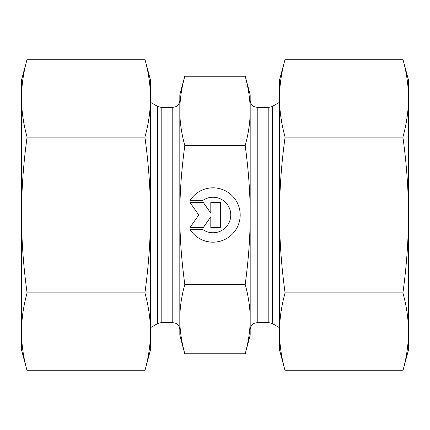 <?xml version="1.0" encoding="UTF-8"?>
<svg xmlns="http://www.w3.org/2000/svg" width="430" height="430" viewBox="0 0 430 430"><rect width="100%" height="100%" fill="white"/><g stroke="black" fill="none" stroke-linecap="round" stroke-linejoin="round"><path stroke-width="0.64" d="M189.877 200.729A27.181 27.181 0 0 1 230.679 194.349A27.181 27.181 0 0 1 230.679 235.651A27.181 27.181 0 0 1 189.877 229.271L202.433 229.271A17.759 17.759 0 0 0 226.169 203.078A17.759 17.759 0 0 0 202.433 200.729L189.877 200.729M210.807 202.315L220.321 202.315L220.321 227.685L210.807 227.685L210.807 216.817L203.197 227.685L189.877 227.685L198.757 215L189.877 202.315L203.197 202.315L210.807 213.183L210.807 202.315M179.821 329.633L179.821 100.367C179.262 105.501 175.875 106.731 175.875 106.683L172.779 107.403L172.779 322.597L175.875 323.317C175.875 323.269 179.262 324.5 179.821 329.633M184.803 353.799L179.821 335.207L179.821 319.098C179.783 329.821 181.444 341.388 184.803 353.799L245.197 353.799C248.556 341.388 250.217 329.821 250.179 319.098C250.217 308.38 248.556 296.813 245.197 284.402C248.556 259.57 250.217 236.435 250.179 215C250.217 193.564 248.556 170.43 245.197 145.598C248.556 133.187 250.217 121.62 250.179 110.902L250.179 329.633C250.738 324.5 254.125 323.269 254.125 323.317L257.221 322.597L257.221 107.403L268.82 107.403L268.82 322.597L272.335 323.543L272.335 106.457L268.82 107.403M179.821 110.902L179.821 94.794L184.803 76.201C181.444 88.612 179.783 100.179 179.821 110.902C179.783 121.62 181.444 133.187 184.803 145.598C181.444 170.43 179.783 193.564 179.821 215C179.783 236.435 181.444 259.57 184.803 284.402C181.444 296.813 179.783 308.38 179.821 319.098M184.803 284.402L245.197 284.402M184.803 145.598L245.197 145.598M257.221 107.403L254.125 106.683C254.125 106.731 250.738 105.501 250.179 100.367L250.179 110.902C250.217 100.179 248.556 88.612 245.197 76.201L184.803 76.201M250.179 319.098L250.179 335.207L245.197 353.799M245.197 76.201L250.179 94.794L250.179 110.902M27.09 370.724L21.5 349.864L21.5 80.136L27.09 59.276C23.419 72.536 21.554 85.516 21.5 98.207C21.554 110.897 23.419 123.872 27.09 137.138C23.419 163.663 21.554 189.619 21.5 215C21.554 240.381 23.419 266.337 27.09 292.862C23.419 306.128 21.554 319.103 21.5 331.793C21.554 344.484 23.419 357.464 27.09 370.724L144.91 370.724C148.581 357.464 150.446 344.484 150.5 331.793C150.446 319.103 148.581 306.128 144.91 292.862C148.581 266.337 150.446 240.381 150.5 215L150.5 349.864L144.91 370.724M144.91 137.138C148.581 123.872 150.446 110.897 150.5 98.207L150.5 215C150.446 189.619 148.581 163.663 144.91 137.138L27.09 137.138M144.91 59.276L150.5 80.136L150.5 98.207C150.446 85.516 148.581 72.536 144.91 59.276L27.09 59.276M144.91 292.862L27.09 292.862M402.91 59.276L408.5 80.136L408.5 349.864L402.91 370.724C406.581 357.464 408.446 344.484 408.5 331.793C408.446 319.103 406.581 306.128 402.91 292.862C406.581 266.337 408.446 240.381 408.5 215C408.446 189.619 406.581 163.663 402.91 137.138C406.581 123.872 408.446 110.897 408.5 98.207C408.446 85.516 406.581 72.536 402.91 59.276L285.09 59.276C281.419 72.536 279.554 85.516 279.5 98.207L279.5 80.136L285.09 59.276M285.09 292.862C281.419 306.128 279.554 319.103 279.5 331.793L279.5 215C279.554 240.381 281.419 266.337 285.09 292.862L402.91 292.862M285.09 370.724L279.5 349.864L279.5 331.793C279.554 344.484 281.419 357.464 285.09 370.724L402.91 370.724M279.5 98.207C279.554 110.897 281.419 123.872 285.09 137.138C281.419 163.663 279.554 189.619 279.5 215L279.5 98.207M285.09 137.138L402.91 137.138M172.779 322.597L161.18 322.597L161.18 107.403L172.779 107.403M161.18 107.403L157.665 106.457L157.665 323.543L161.18 322.597M157.665 106.457L150.5 102.324M157.665 323.543L150.5 327.676M257.221 322.597L268.82 322.597M272.335 323.543L279.5 327.676M272.335 106.457L279.5 102.324"/></g></svg>
